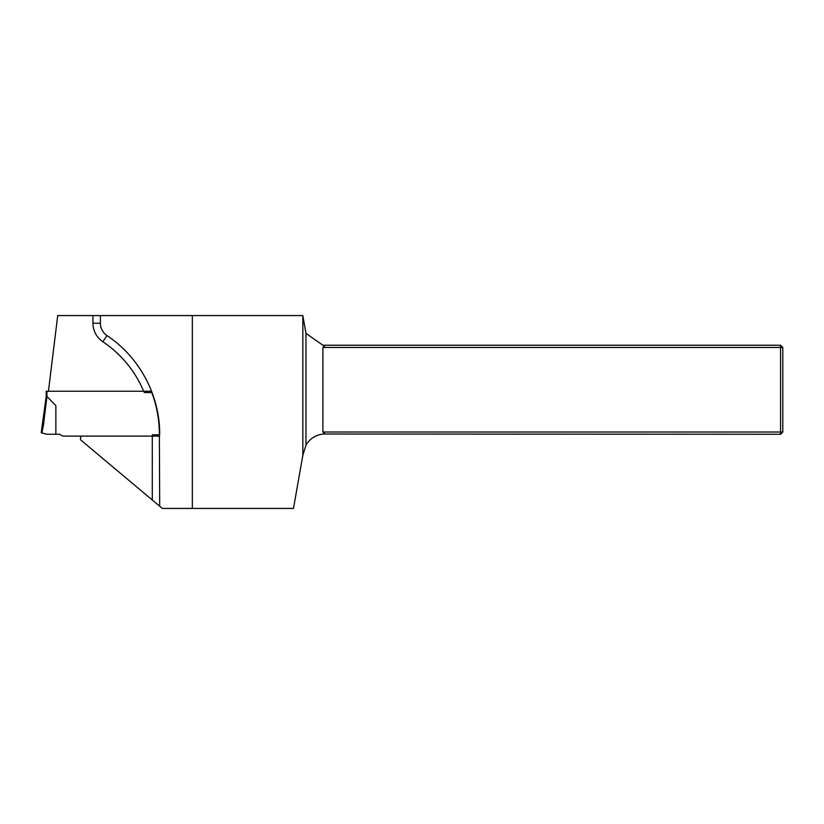 <?xml version="1.0" encoding="UTF-8"?>
<svg xmlns="http://www.w3.org/2000/svg" width="824" height="824" viewBox="0 0 824 824"><rect width="100%" height="100%" fill="white"/><g stroke="black" fill="none" stroke-linecap="round" stroke-linejoin="round"><path stroke-width="1.24" d="M143.633 391.235A111.271 111.271 0 0 0 102.835 341.733A22.258 22.258 0 0 1 92.947 323.235L92.947 315.571L57.721 315.571L48.431 391.235M144.169 392.533L151.76 392.533A118.347 118.347 0 0 1 159.362 434.258L159.702 506.235L80.803 440.037A3.708 3.708 0 0 1 81.37 436.112M92.947 315.571L192.342 315.571L192.342 508.429L162.318 508.429L159.702 506.235M192.342 508.429L293.478 508.429L302.83 455.384L302.83 315.571L192.342 315.571M159.702 434.258C159.897 395.273 139.472 357.06 106.955 335.574C102.712 332.546 100.518 328.436 100.363 323.235L100.363 315.571M302.83 455.384L305.972 445.114C309.927 438.615 315.685 434.918 323.245 434.011L324.481 433.146L322.895 432.023L780.575 432.023L780.575 347.46L322.895 347.46L322.895 432.023M322.895 345.235L780.575 345.235L780.575 347.46L782.8 347.46L782.8 432.023L780.575 432.023L780.575 434.258L323.245 434.011M302.83 315.571L305.972 333.39L324.481 346.348L322.895 347.46M305.972 445.114L305.972 333.39M780.575 434.258L782.8 432.023M782.8 347.46L780.575 345.235M152.285 434.815L159.362 434.815L159.362 434.258M46.206 391.235L46.947 391.235L46.947 396.457A26.203 0.742 -83 0 1 46.968 396.468L46.206 396.426L46.206 391.235M151.626 391.235L46.947 391.235M43.497 424.721L46.968 396.468L55.857 405.655L55.857 434.258L46.741 434.258L41.2 432.765L46.206 396.426L42.755 424.566L43.497 424.721L41.942 432.971M55.857 434.258L59.565 434.258L62.779 436.112L159.702 436.112M41.931 426.832L42.673 426.987M152.285 500.014L152.285 436.112M102.835 341.733L106.955 335.574M92.947 323.235L100.363 323.235"/></g></svg>

